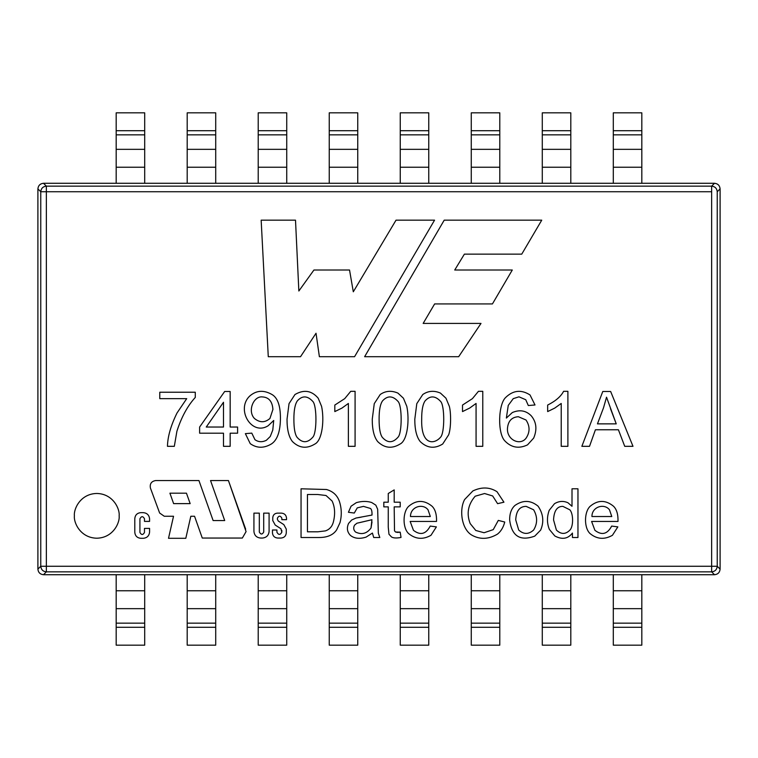 <?xml version="1.0" encoding="UTF-8"?>
<svg xmlns="http://www.w3.org/2000/svg" width="758" height="758" viewBox="0 0 758 758"><rect width="100%" height="100%" fill="white"/><g stroke="black" fill="none" stroke-linecap="round" stroke-linejoin="round"><path stroke-width="1.14" d="M245.649 529.131L228.433 480.553L210.534 480.553L228.433 480.553L246.075 531.604L242.352 538.047L202.272 538.047L242.352 538.047L246.075 531.604L242.352 538.047L202.272 538.047L194.55 516.255L202.272 538.047M610.474 408.628L616.235 423.864L597.456 423.864L616.235 423.864L606.533 397.183L603.548 407.719L597.456 423.864L603.548 407.719L606.533 397.183L603.548 407.719M526.014 419.998C530.05 426.157 530.05 432.24 526.014 438.266C530.05 432.24 530.05 426.157 526.014 419.998C530.05 426.157 530.05 432.24 526.014 438.266C520.121 445.95 506.827 439.991 507.453 428.564C506.827 439.991 520.121 445.95 526.014 438.266C530.05 432.24 530.05 426.157 526.014 419.998L518.358 416.72C511.688 417.137 508.059 421.088 507.453 428.564C508.059 421.088 511.688 417.137 518.358 416.72L526.014 419.998L518.358 416.72M421.685 419.307C420.965 445.723 434.391 444.539 440.531 437.243C444.785 433.206 444.804 405.407 440.569 401.37C435.253 395.638 430.108 395.449 425.143 400.83C422.793 404.147 421.637 410.305 421.685 419.307C420.965 445.723 434.391 444.539 440.531 437.243C444.785 433.206 444.804 405.407 440.569 401.37C435.253 395.638 430.108 395.449 425.143 400.83C422.793 404.147 421.637 410.305 421.685 419.307C421.637 410.305 422.793 404.147 425.143 400.83C430.108 395.449 435.253 395.638 440.569 401.37C444.804 405.407 444.785 433.206 440.531 437.243C434.391 444.539 420.965 445.723 421.685 419.307M293.886 419.307C293.886 428.327 294.938 434.315 297.051 437.281C302.252 443.184 307.492 443.174 312.76 437.243C316.977 433.216 317.005 405.397 312.76 401.37C307.416 395.629 302.281 395.449 297.382 400.83C295.023 404.166 293.858 410.324 293.886 419.307C293.886 428.327 294.938 434.315 297.051 437.281C294.938 434.315 293.886 428.327 293.886 419.307C293.858 410.324 295.023 404.166 297.382 400.83C295.023 404.166 293.858 410.324 293.886 419.307M553.548 519.922L556.4 530.06C561.005 534.475 565.487 534.513 569.836 530.183C573.683 526.355 573.342 513.242 569.779 509.783L562.91 506.382C557.139 506.23 554.013 510.74 553.548 519.922L556.4 530.06L553.548 519.922C554.013 510.74 557.139 506.23 562.91 506.382L569.779 509.783C573.342 513.242 573.683 526.355 569.836 530.183C573.683 526.355 573.342 513.242 569.779 509.783C573.342 513.242 573.683 526.355 569.836 530.183C565.487 534.513 561.005 534.475 556.4 530.06L553.548 519.922C554.013 510.74 557.139 506.23 562.91 506.382M515.724 519.884L518.709 530.022C523.645 534.523 528.62 534.523 533.632 530.022C537.602 523.456 537.602 516.71 533.632 509.783L526.185 506.382C519.694 506.372 516.207 510.873 515.724 519.884C516.207 510.873 519.694 506.372 526.185 506.382L533.632 509.783C537.602 516.71 537.602 523.456 533.632 530.022C528.62 534.523 523.645 534.523 518.709 530.022L515.724 519.884C516.207 510.873 519.694 506.372 526.185 506.382L533.632 509.783C537.602 516.71 537.602 523.456 533.632 530.022C528.62 534.523 523.645 534.523 518.709 530.022L515.724 519.884M371.932 519.723L356.914 523.219L354.545 525.171C353.162 527.776 353.493 530.069 355.549 532.031C361.699 534.996 366.863 533.651 371.032 527.985L371.932 519.723L362.153 522.025L371.932 519.723L371.032 527.985C366.863 533.651 361.699 534.996 355.549 532.031C353.493 530.069 353.162 527.776 354.545 525.171L356.914 523.219L362.153 522.025L356.914 523.219L354.545 525.171M307.454 494.5L307.454 531.803L317.858 531.803L325.4 530.894C329.427 529.539 332.07 526.639 333.331 522.186C335.368 514.132 334.951 507.074 332.099 501.01L326.016 495.505L317.687 494.5L307.454 494.5L317.687 494.5L326.016 495.505L332.099 501.01C334.951 507.074 335.368 514.132 333.331 522.186C332.07 526.639 329.427 529.539 325.4 530.894L317.858 531.803L307.454 531.803L307.454 494.5L317.687 494.5L326.016 495.505M173.62 503.625L190.163 503.625L186.459 493.183L169.915 493.183L173.62 503.625L169.915 493.183L186.459 493.183L190.163 503.625L173.62 503.625M430.326 516.52L428.024 509.783C422.765 502.98 410.391 506.751 410.476 516.52L430.326 516.52L410.476 516.52C410.391 506.751 422.765 502.98 428.024 509.783L430.326 516.52M611.782 516.52L609.479 509.783C604.221 502.98 591.846 506.751 591.932 516.52L611.782 516.52L591.932 516.52C591.846 506.751 604.221 502.98 609.479 509.783L611.782 516.52M223.496 427.038L223.496 402.252L206.252 427.038L223.496 427.038L206.252 427.038L223.496 402.252L223.496 427.038M272.918 409.434C272.34 401.446 268.844 397.277 262.42 396.927C253.627 395.78 247.241 410.94 254.442 418.473C259.738 422.803 264.902 422.803 269.933 418.473L272.918 409.434L269.933 418.473C264.902 422.803 259.738 422.803 254.442 418.473C247.241 410.94 253.627 395.78 262.42 396.927C268.844 397.277 272.34 401.446 272.918 409.434M379.104 419.307C379.104 428.327 380.165 434.315 382.278 437.281C387.48 443.184 392.71 443.174 397.988 437.243C402.204 433.216 402.223 405.397 397.988 401.37C392.729 395.638 387.594 395.449 382.572 400.83C380.213 404.147 379.066 410.305 379.104 419.307C379.104 428.327 380.165 434.315 382.278 437.281C380.165 434.315 379.104 428.327 379.104 419.307C379.066 410.305 380.213 404.147 382.572 400.83C380.213 404.147 379.066 410.305 379.104 419.307M297.382 400.83C302.281 395.449 307.416 395.629 312.76 401.37C317.005 405.397 316.977 433.216 312.76 437.243C316.977 433.216 317.005 405.397 312.76 401.37C307.416 395.629 302.281 395.449 297.382 400.83C302.281 395.449 307.416 395.629 312.76 401.37C317.005 405.397 316.977 433.216 312.76 437.243C307.492 443.174 302.252 443.184 297.051 437.281M371.032 527.985L371.998 521.959L371.032 527.985M307.454 531.803L317.858 531.803L325.4 530.894M333.331 522.186C335.368 514.132 334.951 507.074 332.099 501.01C334.951 507.074 335.368 514.132 333.331 522.186M382.572 400.83C387.594 395.449 392.729 395.638 397.988 401.37C402.223 405.397 402.204 433.216 397.988 437.243C402.204 433.216 402.223 405.397 397.988 401.37C392.729 395.638 387.594 395.449 382.572 400.83C387.594 395.449 392.729 395.638 397.988 401.37C402.223 405.397 402.204 433.216 397.988 437.243C392.71 443.174 387.48 443.184 382.278 437.281M506.363 418.065L508.258 405.388L506.363 418.065L512.304 412.57C519.581 409.434 525.862 410.476 531.15 415.697C536.465 422.017 537.299 429.483 533.67 438.086L527.54 444.861C518.955 448.954 511.432 447.675 504.98 441.033C497.428 433.709 498.167 404.658 505.558 397.58C513.09 390.237 521.239 389.356 530.022 394.956L535.015 404.98L530.022 394.956C521.239 389.356 513.09 390.237 505.558 397.58C498.167 404.658 497.428 433.709 504.98 441.033C511.432 447.675 518.955 448.954 527.54 444.861L533.67 438.086C537.299 429.483 536.465 422.017 531.15 415.697C525.862 410.476 519.581 409.434 512.304 412.57L506.363 418.065L508.258 405.388L513.251 398.642L518.974 396.822L525.758 399.731L528.307 405.53L535.015 404.98L528.307 405.53L525.758 399.731L528.307 405.53L525.758 399.731L518.974 396.822L513.251 398.642L508.258 405.388L513.251 398.642M526.014 438.266C520.121 445.95 506.827 439.991 507.453 428.564M472.424 398.642L462.513 405.056L472.424 398.642L462.513 405.056L462.513 411.585L462.513 405.056L472.424 398.642L478.44 391.317L472.424 398.642L478.44 391.317L482.78 391.317L482.78 446.32L476.071 446.32L482.78 446.32L482.78 391.317L478.44 391.317L482.78 391.317L482.78 446.32L476.071 446.32L476.071 403.455L469.657 408.079L476.071 403.455L476.071 446.32M449.352 406.373L445.96 398.206L449.352 406.373L445.96 398.206L440.455 393.099L445.96 398.206L449.352 406.373C451.133 412.939 451.067 428.554 448.622 434.874C451.067 428.554 451.133 412.939 449.352 406.373M416.796 403.635L414.797 419.269L416.796 403.635L422.774 394.52C428.204 390.796 434.097 390.323 440.455 393.099C434.097 390.323 428.204 390.796 422.774 394.52L416.796 403.635L414.797 419.269C414.778 429.606 416.597 437.044 420.226 441.582C416.597 437.044 414.778 429.606 414.797 419.269L416.796 403.635L422.774 394.52C428.204 390.796 434.097 390.323 440.455 393.099M344.729 398.642L334.818 405.056L344.729 398.642L334.818 405.056L334.818 411.585L334.818 405.056L344.729 398.642L350.746 391.317L344.729 398.642L350.746 391.317L355.085 391.317L355.085 446.32L348.377 446.32L355.085 446.32L355.085 391.317L350.746 391.317L355.085 391.317L355.085 446.32L348.377 446.32L348.377 403.455L341.962 408.079L348.377 403.455L348.377 446.32M397.58 532.419L400.205 532.163L397.58 532.419L400.205 532.163L401.02 537.441C396.576 538.294 393.402 538.133 391.498 536.958C393.402 538.133 396.576 538.294 401.02 537.441C396.576 538.294 393.402 538.133 391.498 536.958L388.968 534.238L388.257 527.17L388.968 534.238L388.257 527.17L388.257 506.865L383.823 506.865L383.823 502.203L388.257 502.203L388.257 493.496L394.188 489.895L394.188 502.203L400.205 502.203L400.205 506.865L400.205 502.203L394.188 502.203L394.188 489.895L388.257 493.496L388.257 502.203L383.823 502.203L383.823 506.865L388.257 506.865L388.257 527.17L388.968 534.238L391.498 536.958C393.402 538.133 396.576 538.294 401.02 537.441L400.205 532.163L395.543 532.002L394.511 530.837L394.188 506.865L394.511 530.837L395.543 532.002L397.58 532.419L395.543 532.002M356.326 502.658L351.049 506.221L348.424 512.275L354.289 513.052L348.424 512.275L351.049 506.221L348.424 512.275L354.289 513.052L357.264 507.869L363.48 506.382L370.321 508.419C371.572 509.082 372.131 511.299 371.998 515.061L355.966 518.046L351.665 520.016L348.557 523.446C346.529 528.108 347.173 532.107 350.499 535.461C354.46 538.578 359.652 539.128 366.076 537.119L372.424 533.063L373.713 537.507L379.805 537.507L378.346 533.291L377.664 509.234L375.826 505.15L371.647 502.497C366.929 501.019 361.822 501.066 356.326 502.658L351.049 506.221L356.326 502.658C361.822 501.066 366.929 501.019 371.647 502.497L375.826 505.15L377.664 509.234L378.346 533.291L379.805 537.507L373.713 537.507L372.424 533.063L366.076 537.119C359.652 539.128 354.46 538.578 350.499 535.461C347.173 532.107 346.529 528.108 348.557 523.446L351.665 520.016L355.966 518.046L371.998 515.061C372.131 511.299 371.572 509.082 370.321 508.419L363.48 506.382L370.321 508.419L363.48 506.382L357.264 507.869L354.289 513.052L357.264 507.869L363.48 506.382M339.357 501.294C337.225 495.249 332.923 491.317 326.471 489.507L301.049 488.796L301.049 537.507L318.597 537.507C327.172 537.621 333.198 535.063 336.666 529.833L339.972 522.736C341.886 515.525 341.687 508.381 339.357 501.294C337.225 495.249 332.923 491.317 326.471 489.507L301.049 488.796L326.471 489.507C332.923 491.317 337.225 495.249 339.357 501.294C341.687 508.381 341.886 515.525 339.972 522.736L336.666 529.833C333.198 535.063 327.172 537.621 318.597 537.507L301.049 537.507L301.049 488.796L301.049 537.507L318.597 537.507C327.172 537.621 333.198 535.063 336.666 529.833M410.476 516.52C410.391 506.751 422.765 502.98 428.024 509.783M498.3 520.405L493.25 529.634L484.087 532.741L475.797 530.477L470.187 523.579C466.341 513.697 467.999 504.582 475.181 496.215L484.57 493.524L492.672 495.959L497.589 503.663L492.672 495.959L497.589 503.663L503.937 502.203L497.011 491.715C489.687 487.024 481.643 486.769 472.878 490.938L464.626 499.522C459.054 509.736 461.48 529.027 471.779 535.11C479.975 539.715 488.54 539.393 497.456 534.134C500.962 531.358 503.388 527.322 504.743 522.025L498.3 520.405L504.743 522.025C503.388 527.322 500.962 531.358 497.456 534.134C500.962 531.358 503.388 527.322 504.743 522.025L498.3 520.405L493.25 529.634L484.087 532.741L475.797 530.477L484.087 532.741L493.25 529.634L498.3 520.405L493.25 529.634M591.932 516.52C591.846 506.751 604.221 502.98 609.479 509.783M176.908 431.226C181.427 417.165 187.548 405.909 195.28 397.438C187.548 405.909 181.427 417.165 176.908 431.226C181.427 417.165 187.548 405.909 195.28 397.438L195.28 392.227L195.28 397.438C187.548 405.909 181.427 417.165 176.908 431.226L174.321 446.32L167.461 446.32L174.321 446.32L176.908 431.226L174.321 446.32L167.461 446.32C167.679 436.58 170.863 425.475 177.012 413.006C170.863 425.475 167.679 436.58 167.461 446.32C167.679 436.58 170.863 425.475 177.012 413.006L186.714 398.642L177.012 413.006M273.723 420.472L272.776 430.061L273.723 420.472L268.218 425.693C251.855 436.267 235.937 409.879 249.373 396.377C255.863 390.474 263.216 389.745 271.43 394.198C277.371 397.268 280.375 405.123 280.432 417.781C280.394 431.349 277.371 440.085 271.355 443.989C263.822 448.423 256.791 448.31 250.244 443.657L245.365 433.633L250.244 443.657C256.791 448.31 263.822 448.423 271.355 443.989C277.371 440.085 280.394 431.349 280.432 417.781C280.375 405.123 277.371 397.268 271.43 394.198C263.216 389.745 255.863 390.474 249.373 396.377C235.937 409.879 251.855 436.267 268.218 425.693L273.723 420.472L272.776 430.061L270.265 436.475L266.399 440.265C262.24 442.35 258.421 442.151 254.953 439.687L251.779 433.121L245.365 433.633L251.779 433.121L254.953 439.687C258.421 442.151 262.24 442.35 266.399 440.265L270.265 436.475L266.399 440.265M269.933 418.473C264.902 422.803 259.738 422.803 254.442 418.473M595.418 429.767L618.414 429.767L624.725 446.32L632.996 446.32L624.725 446.32L618.414 429.767L595.418 429.767L589.516 446.32L581.86 446.32L602.781 391.498L610.654 391.498L632.996 446.32L610.654 391.498L602.781 391.498L581.86 446.32L589.516 446.32L595.418 429.767M561.223 403.455L554.771 408.079L547.664 411.585L554.771 408.079L547.664 411.585L547.664 405.056C555.576 401.086 560.892 396.5 563.592 391.317C560.892 396.5 555.576 401.086 547.664 405.056C555.576 401.086 560.892 396.5 563.592 391.317L567.894 391.317L567.894 446.32L561.223 446.32L567.894 446.32L567.894 391.317L563.592 391.317L567.894 391.317L567.894 446.32L561.223 446.32L561.223 403.455L554.771 408.079L561.223 403.455L561.223 446.32M476.071 403.455L469.657 408.079L462.513 411.585L469.657 408.079L462.513 411.585L462.513 405.056M414.797 419.269C414.778 429.606 416.597 437.044 420.226 441.582C427.105 448.186 434.59 449.001 442.681 444.027C434.59 449.001 427.105 448.186 420.226 441.582C427.105 448.186 434.59 449.001 442.681 444.027L448.622 434.874M348.377 403.455L341.962 408.079L334.818 411.585L341.962 408.079L334.818 411.585L334.818 405.056M294.976 394.52C303.939 389.299 311.68 390.522 318.199 398.206C311.68 390.522 303.939 389.299 294.976 394.52L289.035 403.635L287.026 419.269C287.017 429.606 288.826 437.044 292.465 441.582C288.826 437.044 287.017 429.606 287.026 419.269L289.035 403.635L294.976 394.52C303.939 389.299 311.68 390.522 318.199 398.206L321.582 406.373L318.199 398.206M314.883 444.027C306.753 449.001 299.277 448.186 292.465 441.582C299.277 448.186 306.753 449.001 314.883 444.027C322.425 440.332 324.433 419.525 321.582 406.373C324.433 419.525 322.425 440.332 314.883 444.027C306.753 449.001 299.277 448.186 292.465 441.582C288.826 437.044 287.017 429.606 287.026 419.269M119.139 515.838C120.039 509.291 113.33 493.78 96.778 493.467C80.225 493.78 73.507 509.291 74.407 515.838C73.507 522.376 80.225 537.896 96.778 538.208C113.33 537.896 120.039 522.376 119.139 515.838C120.039 522.376 113.33 537.896 96.778 538.208C80.225 537.896 73.507 522.376 74.407 515.838C73.507 509.291 80.225 493.78 96.778 493.467C113.33 493.78 120.039 509.291 119.139 515.838M572.006 488.796L572.006 506.287L572.006 488.796L577.966 488.796L572.006 488.796L577.966 488.796L577.966 537.507L572.432 537.507L577.966 537.507L577.966 488.796L577.966 537.507L572.432 537.507L572.432 533.063C567.96 538.881 562.104 539.857 554.847 535.982C562.104 539.857 567.96 538.881 572.432 533.063L572.432 537.507M572.006 506.287L567.998 502.791C563.412 500.706 558.902 501.019 554.458 503.729L549.209 510.305C546.821 516.937 546.888 523.323 549.408 529.472L554.847 535.982L549.408 529.472C546.888 523.323 546.821 516.937 549.209 510.305L554.458 503.729C558.902 501.019 563.412 500.706 567.998 502.791L572.006 506.287M540.662 530.088L534.731 536.143C520.026 541.468 511.659 536.039 509.641 519.855C509.641 513.337 511.451 508.495 515.08 505.349C511.451 508.495 509.641 513.337 509.641 519.855C511.659 536.039 520.026 541.468 534.731 536.143C520.026 541.468 511.659 536.039 509.641 519.855C509.641 513.337 511.451 508.495 515.08 505.349C523.115 499.854 530.79 500.138 538.104 506.192C543.306 513.858 544.159 521.826 540.662 530.088L534.731 536.143L540.662 530.088C544.159 521.826 543.306 513.858 538.104 506.192C530.79 500.138 523.115 499.854 515.08 505.349M394.188 506.865L400.205 506.865L394.188 506.865L394.511 530.837M213.121 520.557L198.937 480.553L155.655 480.553L198.937 480.553L213.121 520.557L224.709 520.557L213.121 520.557M150.425 488.057L159.635 513.024L150.425 488.057C149.648 483.803 151.392 481.302 155.655 480.553C151.392 481.302 149.648 483.803 150.425 488.057C149.648 483.803 151.392 481.302 155.655 480.553L198.937 480.553M159.635 513.024L164.268 516.255L159.635 513.024L164.268 516.255L173.535 516.255L168.513 538.303L185.805 538.303L168.513 538.303L173.535 516.255L164.268 516.255M185.805 538.303L190.817 516.255L194.55 516.255L190.817 516.255L185.805 538.303L168.513 538.303M210.534 480.553L224.709 520.557L210.534 480.553L228.433 480.553M281.55 513.128L277.333 513.128C274.576 513.422 273.06 514.938 272.766 517.695C273.06 514.938 274.576 513.422 277.333 513.128L281.55 513.128C284.553 513.45 286.211 515.108 286.533 518.112L286.533 519.675L281.843 519.675L281.843 518.159L281.843 519.675L286.533 519.675L286.533 518.112C286.211 515.108 284.553 513.45 281.55 513.128C284.553 513.45 286.211 515.108 286.533 518.112L286.533 519.675L281.843 519.675L281.843 518.159C280.365 515.525 278.887 515.525 277.409 518.159L277.409 519.401L277.409 518.159C278.887 515.525 280.365 515.525 281.843 518.159M272.766 517.695L272.766 520.557L275.211 525.048L272.766 520.557L272.766 517.695C273.06 514.938 274.576 513.422 277.333 513.128M275.211 525.048L280.934 528.743L281.824 532.211L280.934 528.743L275.211 525.048L272.766 520.557M281.824 532.211C280.195 535.12 278.565 535.12 276.926 532.211L276.926 530.003L276.926 532.211C278.565 535.12 280.195 535.12 281.824 532.211L281.824 530.382M277.636 538.047L281.104 538.047L277.636 538.047C274.51 537.716 272.785 535.991 272.454 532.874C272.785 535.991 274.51 537.716 277.636 538.047C274.51 537.716 272.785 535.991 272.454 532.874L272.454 530.003L272.454 532.874L272.454 530.003L276.926 530.003L272.454 530.003L276.926 530.003L276.926 532.211M281.104 538.047C284.231 537.716 285.956 535.991 286.287 532.874C285.956 535.991 284.231 537.716 281.104 538.047C284.231 537.716 285.956 535.991 286.287 532.874L286.287 529.112L283.833 524.621L286.287 529.112L286.287 532.874M283.833 524.621L278.3 521.049L277.409 519.401L278.3 521.049L283.833 524.621L286.287 529.112M480.998 323.41L423.163 323.41L480.998 323.41L458.666 356.705L480.998 323.41L458.666 356.705L364.626 356.705L458.666 356.705L364.626 356.705L444.207 220.161L364.626 356.705L444.207 220.161L541.743 220.161L521.75 254.138L541.743 220.161L444.207 220.161L541.743 220.161L521.75 254.138L464.389 254.138L521.75 254.138M423.163 323.41L434.628 303.93L492.435 303.93L512.285 270.009L492.435 303.93L434.628 303.93L423.163 323.41M512.285 270.009L454.734 270.009L464.389 254.138L454.734 270.009L512.285 270.009L492.435 303.93M300.528 356.705L316.029 333.255L319.383 356.705L354.564 356.705L319.383 356.705L316.029 333.255L300.528 356.705L268.275 356.705L261.159 220.161L295.506 220.161L261.159 220.161L268.275 356.705L300.528 356.705L268.275 356.705L261.159 220.161L295.506 220.161L298.851 291.006L295.506 220.161M396.027 220.161L353.304 291.792L396.027 220.161L434.561 220.161L396.027 220.161L434.561 220.161L354.564 356.705L434.561 220.161L354.564 356.705L319.383 356.705M353.304 291.792L349.533 270.009L313.935 270.009L349.533 270.009L353.304 291.792M313.935 270.009L298.851 291.006L313.935 270.009L349.533 270.009M260.572 538.047L262.448 538.047L260.572 538.047C256.564 537.621 254.356 535.413 253.93 531.405C254.356 535.413 256.564 537.621 260.572 538.047C256.564 537.621 254.356 535.413 253.93 531.405L253.93 513.128L259.321 513.128L259.321 532.05L259.321 513.128L253.93 513.128L253.93 531.405L253.93 513.128L259.321 513.128L259.321 532.05C260.78 534.655 262.24 534.655 263.699 532.05L263.699 513.128L269.09 513.128L263.699 513.128L263.699 532.05C262.24 534.655 260.78 534.655 259.321 532.05M262.448 538.047C266.456 537.621 268.664 535.413 269.09 531.405C268.664 535.413 266.456 537.621 262.448 538.047C266.456 537.621 268.664 535.413 269.09 531.405L269.09 513.128L269.09 531.405M143.319 512.645L140.751 512.645C137.16 513.024 135.17 515.014 134.791 518.614C135.17 515.014 137.16 513.024 140.751 512.645L143.319 512.645C147.099 513.043 149.184 515.137 149.582 518.917L149.582 521.39L144.475 521.39L144.475 518.737L144.475 521.39L149.582 521.39L149.582 518.917C149.184 515.137 147.099 513.043 143.319 512.645C147.099 513.043 149.184 515.137 149.582 518.917L149.582 521.39L144.475 521.39L144.475 518.737C142.959 516.037 141.443 516.037 139.927 518.737L139.927 532.448L139.927 518.737C141.443 516.037 142.959 516.037 144.475 518.737M134.791 518.614L134.791 532.334C135.17 535.934 137.16 537.924 140.751 538.303C137.16 537.924 135.17 535.934 134.791 532.334L134.791 518.614C135.17 515.014 137.16 513.024 140.751 512.645M140.751 538.303L143.319 538.303C147.099 537.896 149.184 535.811 149.582 532.031C149.184 535.811 147.099 537.896 143.319 538.303L140.751 538.303C137.16 537.924 135.17 535.934 134.791 532.334M149.582 532.031L149.582 528.402L144.475 528.402L149.582 528.402L149.582 532.031C149.184 535.811 147.099 537.896 143.319 538.303M144.475 532.448C142.959 535.148 141.443 535.148 139.927 532.448C141.443 535.148 142.959 535.148 144.475 532.448L144.475 528.402L144.475 532.448L144.475 528.402L149.582 528.402M436.542 521.438C436.75 514.464 435.263 509.404 432.079 506.249C424.167 499.787 416.35 499.825 408.628 506.353C402.64 511.944 402.451 527.9 408.6 533.556C415.536 539.251 423.002 539.829 430.97 535.3L436.381 526.886L430.97 535.3C423.002 539.829 415.536 539.251 408.6 533.556C402.451 527.9 402.64 511.944 408.628 506.353C416.35 499.825 424.167 499.787 432.079 506.249C435.263 509.404 436.75 514.464 436.542 521.438L410.154 521.438L413.451 530.316L410.154 521.438L436.542 521.438C436.75 514.464 435.263 509.404 432.079 506.249C424.167 499.787 416.35 499.825 408.628 506.353M410.154 521.438L413.451 530.316C420.339 535.641 425.93 534.219 430.231 526.071C425.93 534.219 420.339 535.641 413.451 530.316C420.339 535.641 425.93 534.219 430.231 526.071L436.381 526.886L430.231 526.071L436.381 526.886L430.97 535.3M497.456 534.134C488.54 539.393 479.975 539.715 471.779 535.11C461.48 529.027 459.054 509.736 464.626 499.522L472.878 490.938C481.643 486.769 489.687 487.024 497.011 491.715L503.937 502.203L497.589 503.663L492.672 495.959L484.57 493.524L475.181 496.215C467.999 504.582 466.341 513.697 470.187 523.579L475.797 530.477M617.997 521.438C618.206 514.464 616.718 509.404 613.525 506.249C605.614 499.787 597.806 499.825 590.084 506.353C584.096 511.944 583.906 527.9 590.046 533.556C596.944 539.251 604.401 539.829 612.426 535.3L617.836 526.886L612.426 535.3C604.401 539.829 596.944 539.251 590.046 533.556C583.906 527.9 584.096 511.944 590.084 506.353C597.806 499.825 605.614 499.787 613.525 506.249C616.718 509.404 618.206 514.464 617.997 521.438L591.6 521.438L594.907 530.316L591.6 521.438L617.997 521.438C618.206 514.464 616.718 509.404 613.525 506.249C605.614 499.787 597.806 499.825 590.084 506.353M591.6 521.438L594.907 530.316C601.786 535.641 607.385 534.219 611.678 526.071C607.385 534.219 601.786 535.641 594.907 530.316C601.786 535.641 607.385 534.219 611.678 526.071L617.836 526.886L611.678 526.071L617.836 526.886L612.426 535.3M159.777 398.642L186.714 398.642L159.777 398.642L159.777 392.227L159.777 398.642L159.777 392.227L195.28 392.227L159.777 392.227L195.28 392.227L195.28 397.438M230.167 433.197L237.595 433.197L237.595 427.038L237.595 433.197L230.167 433.197L230.167 446.32L223.496 446.32L230.167 446.32L230.167 433.197M237.595 427.038L230.167 427.038L230.167 391.498L224.662 391.498L230.167 391.498L230.167 427.038L237.595 427.038L237.595 433.197M199.619 433.197L223.496 433.197L199.619 433.197L199.619 427.038L199.619 433.197L199.619 427.038L224.662 391.498L199.619 427.038L224.662 391.498L230.167 391.498M223.496 433.197L223.496 446.32L223.496 433.197M272.776 430.061L270.265 436.475L272.776 430.061M397.922 393.099L403.417 398.206L397.922 393.099C391.431 390.323 385.528 390.796 380.203 394.52L374.262 403.635L372.254 419.269C372.244 429.587 374.054 437.025 377.683 441.582C374.054 437.025 372.244 429.587 372.254 419.269L374.262 403.635L380.203 394.52C385.528 390.796 391.431 390.323 397.922 393.099L403.417 398.206L406.809 406.373L403.417 398.206M400.101 444.027C391.971 449.001 384.495 448.186 377.683 441.582C384.495 448.186 391.971 449.001 400.101 444.027C407.662 440.332 409.595 419.525 406.809 406.373C409.595 419.525 407.662 440.332 400.101 444.027C391.971 449.001 384.495 448.186 377.683 441.582C374.054 437.025 372.244 429.587 372.254 419.269M717.239 191.736C716.879 188.372 715.021 186.506 711.648 186.146L711.648 191.736L46.352 191.736L46.352 186.146C42.979 186.506 41.121 188.372 40.761 191.736L46.352 191.736L40.761 191.736L40.761 566.264L46.352 566.264L46.352 191.736L46.352 566.264L711.648 566.264L711.648 191.736L711.648 571.854C715.021 571.494 716.879 569.628 717.239 566.264L711.648 566.264L717.239 566.264L717.239 191.736L720.1 188.875C719.74 185.511 717.883 183.644 714.51 183.284L711.648 186.146C715.021 186.506 716.879 188.372 717.239 191.736L717.239 566.264C716.879 569.628 715.021 571.494 711.648 571.854L711.648 566.264L40.761 566.264C41.121 569.628 42.979 571.494 46.352 571.854L46.352 566.264L46.352 571.854C42.979 571.494 41.121 569.628 40.761 566.264L40.761 191.736C41.121 188.372 42.979 186.506 46.352 186.146L43.49 183.284C40.117 183.644 38.26 185.511 37.9 188.875L40.761 191.736L37.9 188.875L37.9 569.125L37.9 188.875C38.26 185.511 40.117 183.644 43.49 183.284L46.352 186.146L46.352 191.736L711.648 191.736L711.648 186.146L46.352 186.146L711.648 186.146L714.51 183.284C717.883 183.644 719.74 185.511 720.1 188.875L717.239 191.736M268.218 425.693C251.855 436.267 235.937 409.879 249.373 396.377C255.863 390.474 263.216 389.745 271.43 394.198M250.244 443.657L245.365 433.633L251.779 433.121M230.167 446.32L223.496 446.32M497.011 491.715L503.937 502.203L497.589 503.663M484.57 493.524L475.181 496.215C467.999 504.582 466.341 513.697 470.187 523.579M464.626 499.522L472.878 490.938M139.927 518.737L139.927 532.448M263.699 532.05L263.699 513.128L269.09 513.128M277.409 518.159L277.409 519.401M375.826 505.15L377.664 509.234L378.346 533.291L379.805 537.507L373.713 537.507M350.499 535.461C347.173 532.107 346.529 528.108 348.557 523.446L351.665 520.016L355.966 518.046L361.282 517.136M400.205 532.163L401.02 537.441M391.498 536.958L388.968 534.238M383.823 506.865L383.823 502.203M388.257 493.496L394.188 489.895M400.205 502.203L400.205 506.865M572.432 533.063C567.96 538.881 562.104 539.857 554.847 535.982L549.408 529.472M549.209 510.305L554.458 503.729M525.758 399.731L518.974 396.822M512.304 412.57C519.581 409.434 525.862 410.476 531.15 415.697M533.67 438.086L527.54 444.861M505.558 397.58C513.09 390.237 521.239 389.356 530.022 394.956L535.015 404.98L528.307 405.53M589.516 446.32L581.86 446.32L602.781 391.498L610.654 391.498L632.996 446.32L624.725 446.32M37.9 569.125L40.761 566.264L37.9 569.125C38.26 572.489 40.117 574.356 43.49 574.716L46.352 571.854L711.648 571.854L714.51 574.716C717.883 574.356 719.74 572.489 720.1 569.125L717.239 566.264L720.1 569.125L720.1 188.875L720.1 569.125C719.74 572.489 717.883 574.356 714.51 574.716L711.648 571.854L46.352 571.854L43.49 574.716C40.117 574.356 38.26 572.489 37.9 569.125L37.9 569.125M43.49 574.716L714.51 574.716L43.49 574.716M714.51 183.284L43.49 183.284L714.51 183.284M116.182 112.828L144.702 112.828L144.702 183.284L144.702 112.828L116.182 112.828L116.182 130.717L116.182 112.828M116.182 183.284L116.182 130.717L144.702 130.717L116.182 130.717L116.182 134.848L144.702 134.848L116.182 134.848L116.182 149.335L144.702 149.335L116.182 149.335L116.182 167.234L144.702 167.234L116.182 167.234L116.182 183.284M258.213 112.828L286.732 112.828L286.732 183.284L286.732 112.828L258.213 112.828L258.213 130.717L258.213 112.828M258.213 183.284L258.213 130.717L286.732 130.717L258.213 130.717L258.213 134.848L286.732 134.848L258.213 134.848L258.213 149.335L286.732 149.335L258.213 149.335L258.213 167.234L286.732 167.234L258.213 167.234L258.213 183.284M613.298 112.828L641.818 112.828L641.818 183.284L641.818 167.234L613.298 167.234L613.298 112.828L613.298 183.284L613.298 167.234L641.818 167.234L641.818 149.335L613.298 149.335L641.818 149.335L641.818 134.848L613.298 134.848L641.818 134.848L641.818 130.717L613.298 130.717L641.818 130.717L641.818 112.828L613.298 112.828M471.268 112.828L499.787 112.828L499.787 183.284L499.787 167.234L471.268 167.234L471.268 112.828L471.268 183.284L471.268 167.234L499.787 167.234L499.787 149.335L471.268 149.335L499.787 149.335L499.787 134.848L471.268 134.848L499.787 134.848L499.787 130.717L471.268 130.717L499.787 130.717L499.787 112.828L471.268 112.828M400.252 112.828L428.763 112.828L428.763 183.284L428.763 167.234L400.252 167.234L400.252 112.828L400.252 183.284L400.252 167.234L428.763 167.234L428.763 149.335L400.252 149.335L428.763 149.335L428.763 134.848L400.252 134.848L428.763 134.848L428.763 130.717L400.252 130.717L428.763 130.717L428.763 112.828L400.252 112.828M144.702 645.172L116.182 645.172L116.182 574.716L116.182 590.766L144.702 590.766L144.702 574.716L144.702 645.172L144.702 590.766L116.182 590.766L116.182 608.665L144.702 608.665L116.182 608.665L116.182 623.152L144.702 623.152L116.182 623.152L116.182 627.283L144.702 627.283L116.182 627.283L116.182 645.172L144.702 645.172M215.717 645.172L187.198 645.172L187.198 574.716L187.198 590.766L215.717 590.766L215.717 574.716L215.717 645.172L215.717 590.766L187.198 590.766L187.198 608.665L215.717 608.665L187.198 608.665L187.198 623.152L215.717 623.152L187.198 623.152L187.198 627.283L215.717 627.283L187.198 627.283L187.198 645.172L215.717 645.172M286.732 645.172L258.213 645.172L258.213 574.716L258.213 590.766L286.732 590.766L286.732 574.716L286.732 645.172L286.732 590.766L258.213 590.766L258.213 608.665L286.732 608.665L258.213 608.665L258.213 623.152L286.732 623.152L258.213 623.152L258.213 627.283L286.732 627.283L258.213 627.283L258.213 645.172L286.732 645.172M357.748 645.172L329.237 645.172L329.237 574.716L329.237 590.766L357.748 590.766L357.748 574.716L357.748 645.172L357.748 590.766L329.237 590.766L329.237 608.665L357.748 608.665L329.237 608.665L329.237 623.152L357.748 623.152L329.237 623.152L329.237 627.283L357.748 627.283L329.237 627.283L329.237 645.172L357.748 645.172M641.818 645.172L613.298 645.172L613.298 574.716L613.298 645.172L641.818 645.172L641.818 627.283L613.298 627.283L641.818 627.283L641.818 645.172M641.818 574.716L641.818 627.283L641.818 623.152L613.298 623.152L641.818 623.152L641.818 608.665L613.298 608.665L641.818 608.665L641.818 590.766L613.298 590.766L641.818 590.766L641.818 574.716M570.802 645.172L542.283 645.172L542.283 574.716L542.283 645.172L570.802 645.172L570.802 627.283L542.283 627.283L570.802 627.283L570.802 645.172M570.802 574.716L570.802 627.283L570.802 623.152L542.283 623.152L570.802 623.152L570.802 608.665L542.283 608.665L570.802 608.665L570.802 590.766L542.283 590.766L570.802 590.766L570.802 574.716M499.787 645.172L471.268 645.172L471.268 574.716L471.268 645.172L499.787 645.172L499.787 627.283L471.268 627.283L499.787 627.283L499.787 645.172M499.787 574.716L499.787 627.283L499.787 623.152L471.268 623.152L499.787 623.152L499.787 608.665L471.268 608.665L499.787 608.665L499.787 590.766L471.268 590.766L499.787 590.766L499.787 574.716M428.763 645.172L400.252 645.172L400.252 574.716L400.252 645.172L428.763 645.172L428.763 627.283L400.252 627.283L428.763 627.283L428.763 645.172M428.763 574.716L428.763 627.283L428.763 623.152L400.252 623.152L428.763 623.152L428.763 608.665L400.252 608.665L428.763 608.665L428.763 590.766L400.252 590.766L428.763 590.766L428.763 574.716M542.283 112.828L570.802 112.828L570.802 183.284L570.802 167.234L542.283 167.234L542.283 112.828L542.283 183.284L542.283 167.234L570.802 167.234L570.802 149.335L542.283 149.335L570.802 149.335L570.802 134.848L542.283 134.848L570.802 134.848L570.802 130.717L542.283 130.717L570.802 130.717L570.802 112.828L542.283 112.828M329.237 112.828L357.748 112.828L357.748 183.284L357.748 112.828L329.237 112.828L329.237 130.717L329.237 112.828M329.237 183.284L329.237 130.717L357.748 130.717L329.237 130.717L329.237 134.848L357.748 134.848L329.237 134.848L329.237 149.335L357.748 149.335L329.237 149.335L329.237 167.234L357.748 167.234L329.237 167.234L329.237 183.284M187.198 112.828L215.717 112.828L215.717 183.284L215.717 112.828L187.198 112.828L187.198 130.717L187.198 112.828M187.198 183.284L187.198 130.717L215.717 130.717L187.198 130.717L187.198 134.848L215.717 134.848L187.198 134.848L187.198 149.335L215.717 149.335L187.198 149.335L187.198 167.234L215.717 167.234L187.198 167.234L187.198 183.284"/></g></svg>
